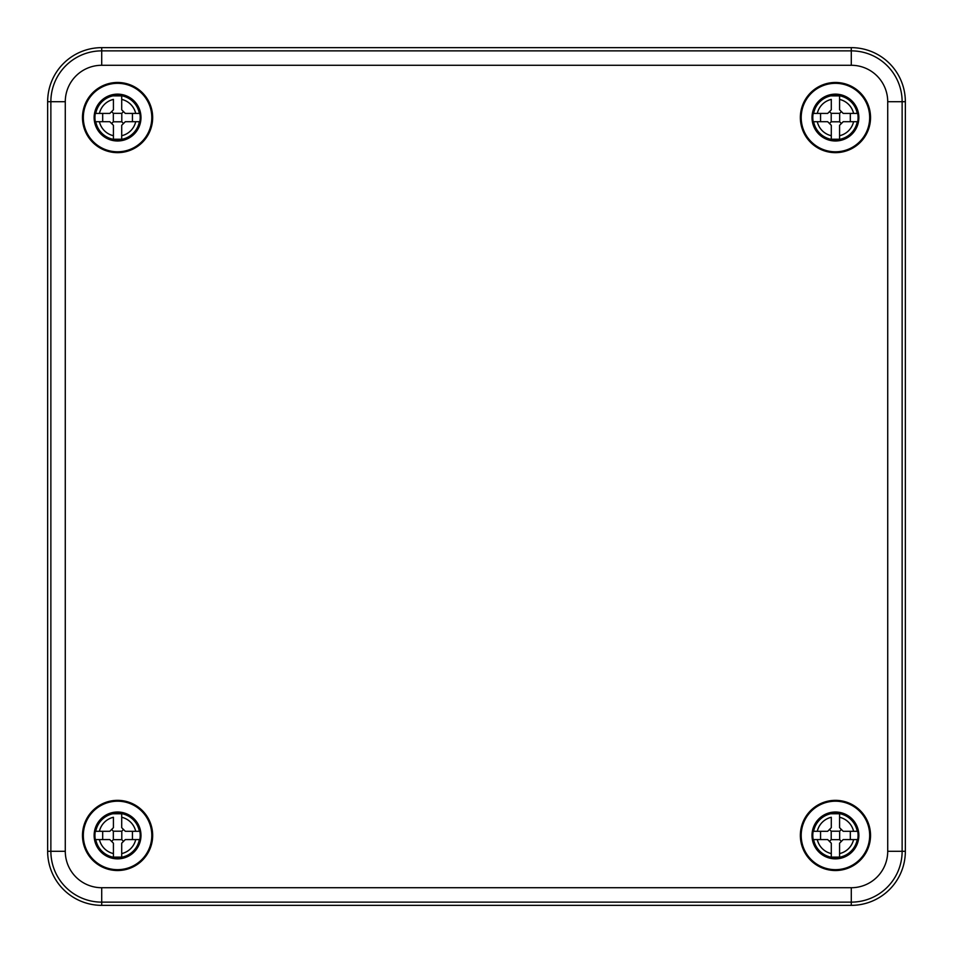 <?xml version="1.0" encoding="UTF-8"?>
<svg xmlns="http://www.w3.org/2000/svg" width="953" height="953" viewBox="0 0 953 953"><rect width="100%" height="100%" fill="white"/><g stroke="black" fill="none" stroke-linecap="round" stroke-linejoin="round"><path stroke-width="1.43" d="M101.709 47.65A54.059 54.059 0 0 0 47.65 101.709L47.65 851.291A54.059 54.059 0 0 0 101.709 905.35L851.291 905.35A54.059 54.059 0 0 0 905.35 851.291L905.35 101.709A54.059 54.059 0 0 0 851.291 47.65L101.709 47.65L101.709 65.28A36.428 36.428 0 0 0 65.28 101.709L65.28 851.291A36.428 36.428 0 0 0 101.709 887.72L101.709 905.35M82.482 835.436A35.082 35.082 0 0 1 135.112 805.047A35.082 35.082 0 0 1 135.112 865.824A35.082 35.082 0 0 1 82.482 835.436M82.482 117.564A35.082 35.082 0 0 1 135.112 87.176A35.082 35.082 0 0 1 135.112 147.953A35.082 35.082 0 0 1 82.482 117.564M800.353 835.436A35.082 35.082 0 0 1 852.983 805.047A35.082 35.082 0 0 1 852.983 865.824A35.082 35.082 0 0 1 800.353 835.436M800.353 117.564A35.082 35.082 0 0 1 852.983 87.176A35.082 35.082 0 0 1 852.983 147.953A35.082 35.082 0 0 1 800.353 117.564M83.328 835.436A34.237 34.237 0 0 1 134.683 805.785A34.237 34.237 0 0 1 134.683 865.086A34.237 34.237 0 0 1 83.328 835.436M83.328 117.564A34.237 34.237 0 0 1 134.683 87.914A34.237 34.237 0 0 1 134.683 147.215A34.237 34.237 0 0 1 83.328 117.564M801.199 835.436A34.237 34.237 0 0 1 852.554 805.785A34.237 34.237 0 0 1 852.554 865.086A34.237 34.237 0 0 1 801.199 835.436M801.199 117.564A34.237 34.237 0 0 1 852.554 87.914A34.237 34.237 0 0 1 852.554 147.215A34.237 34.237 0 0 1 801.199 117.564M853.578 113.419L843.191 113.419L839.581 109.809L839.581 99.422A18.607 18.607 0 0 1 853.578 113.419L857.688 113.419L853.578 113.419M858.856 117.564A23.42 23.42 0 0 1 823.726 137.851A23.42 23.42 0 0 1 823.726 97.277A23.42 23.42 0 0 1 858.856 117.564M857.688 121.71L853.578 121.71A18.607 18.607 0 0 1 839.581 135.707L839.581 125.308L843.191 121.71L857.688 121.71A22.634 22.634 0 0 0 857.688 113.419M813.624 121.71L817.293 121.71L813.624 121.71A22.205 22.205 0 0 0 857.247 121.71M813.183 113.419L817.293 113.419L813.183 113.419A22.634 22.634 0 0 0 813.183 121.71M831.29 135.707L831.29 125.308L827.692 121.71L817.293 121.71A18.607 18.607 0 0 0 831.29 135.707L831.29 139.233L831.29 135.707M831.29 109.809L827.692 113.419L817.293 113.419A18.607 18.607 0 0 1 831.29 99.422L831.29 109.809M829.491 123.509L831.207 121.793L839.664 121.793L841.38 123.509M839.581 139.233L839.581 135.707L839.581 139.233L831.29 139.233M831.207 121.793L831.207 113.336L839.664 113.336L839.664 121.793M829.491 111.62L831.207 113.336M839.664 113.336L841.38 111.62M839.581 95.884L839.581 99.422L839.581 95.884L831.29 95.884M850.314 121.71L850.314 113.419M820.557 121.71L820.557 113.419M135.707 113.419L125.308 113.419L121.71 109.809L121.71 99.422A18.607 18.607 0 0 1 135.707 113.419L139.817 113.419L135.707 113.419M140.984 117.564A23.42 23.42 0 0 1 105.854 137.851A23.42 23.42 0 0 1 105.854 97.277A23.42 23.42 0 0 1 140.984 117.564M139.817 121.71L135.707 121.71A18.607 18.607 0 0 1 121.71 135.707L121.71 125.308L125.308 121.71L139.817 121.71A22.634 22.634 0 0 0 139.817 113.419M95.753 121.71L99.422 121.71L95.753 121.71A22.205 22.205 0 0 0 139.376 121.71M95.312 113.419L99.422 113.419L95.312 113.419A22.634 22.634 0 0 0 95.312 121.71M113.419 135.707L113.419 125.308L109.809 121.71L99.422 121.71A18.607 18.607 0 0 0 113.419 135.707L113.419 139.233L113.419 135.707M113.419 109.809L109.809 113.419L99.422 113.419A18.607 18.607 0 0 1 113.419 99.422L113.419 109.809M111.62 123.509L113.336 121.793L121.793 121.793L123.509 123.509M121.71 139.233L121.71 135.707L121.71 139.233L113.419 139.233M113.336 121.793L113.336 113.336L121.793 113.336L121.793 121.793M111.62 111.62L113.336 113.336M121.793 113.336L123.509 111.62M121.71 95.884L121.71 99.422L121.71 95.884L113.419 95.884M132.443 121.71L132.443 113.419M102.686 121.71L102.686 113.419M135.707 831.29L125.308 831.29L121.71 827.692L121.71 817.293A18.607 18.607 0 0 1 135.707 831.29L139.817 831.29L135.707 831.29M140.984 835.436A23.42 23.42 0 0 1 105.854 855.723A23.42 23.42 0 0 1 105.854 815.149A23.42 23.42 0 0 1 140.984 835.436M139.817 839.581L135.707 839.581A18.607 18.607 0 0 1 121.71 853.578L121.71 843.191L125.308 839.581L139.817 839.581A22.634 22.634 0 0 0 139.817 831.29M95.753 839.581L99.422 839.581L95.753 839.581A22.205 22.205 0 0 0 139.376 839.581M95.312 831.29L99.422 831.29L95.312 831.29A22.634 22.634 0 0 0 95.312 839.581M113.419 853.578L113.419 843.191L109.809 839.581L99.422 839.581A18.607 18.607 0 0 0 113.419 853.578L113.419 857.116L113.419 853.578M113.419 827.692L109.809 831.29L99.422 831.29A18.607 18.607 0 0 1 113.419 817.293L113.419 827.692M111.62 841.38L113.336 839.664L121.793 839.664L123.509 841.38M121.71 857.116L121.71 853.578L121.71 857.116L113.419 857.116M113.336 839.664L113.336 831.207L121.793 831.207L121.793 839.664M111.62 829.491L113.336 831.207M121.793 831.207L123.509 829.491M121.71 813.767L121.71 817.293L121.71 813.767L113.419 813.767M132.443 839.581L132.443 831.29M102.686 839.581L102.686 831.29M853.578 831.29L843.191 831.29L839.581 827.692L839.581 817.293A18.607 18.607 0 0 1 853.578 831.29L857.688 831.29L853.578 831.29M858.856 835.436A23.42 23.42 0 0 1 823.726 855.723A23.42 23.42 0 0 1 823.726 815.149A23.42 23.42 0 0 1 858.856 835.436M857.688 839.581L853.578 839.581A18.607 18.607 0 0 1 839.581 853.578L839.581 843.191L843.191 839.581L857.688 839.581A22.634 22.634 0 0 0 857.688 831.29M813.624 839.581L817.293 839.581L813.624 839.581A22.205 22.205 0 0 0 857.247 839.581M813.183 831.29L817.293 831.29L813.183 831.29A22.634 22.634 0 0 0 813.183 839.581M831.29 853.578L831.29 843.191L827.692 839.581L817.293 839.581A18.607 18.607 0 0 0 831.29 853.578L831.29 857.116L831.29 853.578M831.29 827.692L827.692 831.29L817.293 831.29A18.607 18.607 0 0 1 831.29 817.293L831.29 827.692M829.491 841.38L831.207 839.664L839.664 839.664L841.38 841.38M839.581 857.116L839.581 853.578L839.581 857.116L831.29 857.116M831.207 839.664L831.207 831.207L839.664 831.207L839.664 839.664M829.491 829.491L831.207 831.207M839.664 831.207L841.38 829.491M839.581 813.767L839.581 817.293L839.581 813.767L831.29 813.767M850.314 839.581L850.314 831.29M820.557 839.581L820.557 831.29M47.65 851.291L65.28 851.291M47.65 101.709L50.866 101.709L50.866 851.291A50.843 50.843 0 0 0 101.709 902.134L851.291 902.134A50.843 50.843 0 0 0 902.134 851.291L905.35 851.291M65.28 101.709L50.866 101.709A50.843 50.843 0 0 1 101.709 50.866L851.291 50.866A50.843 50.843 0 0 1 902.134 101.709L905.35 101.709M851.291 905.35L851.291 887.72A36.428 36.428 0 0 0 887.72 851.291L902.134 851.291L902.134 101.709L887.72 101.709L887.72 851.291M851.291 47.65L851.291 65.28A36.428 36.428 0 0 1 887.72 101.709M851.291 887.72L101.709 887.72M851.291 65.28L101.709 65.28M813.624 113.419A22.205 22.205 0 0 1 857.247 113.419M95.753 113.419A22.205 22.205 0 0 1 139.376 113.419M95.753 831.29A22.205 22.205 0 0 1 139.376 831.29M813.624 831.29A22.205 22.205 0 0 1 857.247 831.29"/></g></svg>
